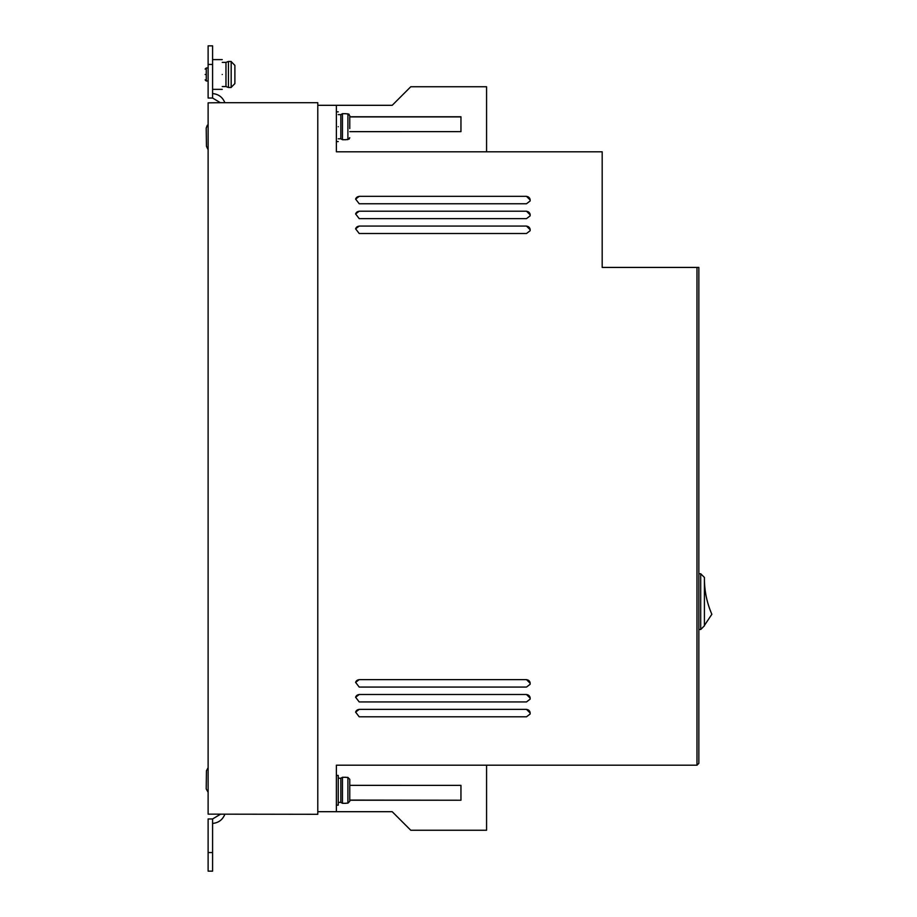 <?xml version="1.0" encoding="UTF-8"?>
<svg xmlns="http://www.w3.org/2000/svg" width="917" height="917" viewBox="0 0 917 917"><rect width="100%" height="100%" fill="white"/><g stroke="black" fill="none" stroke-linecap="round" stroke-linejoin="round"><path stroke-width="1.38" d="M338.235 802.375L340.837 802.375L340.837 778.212L342.454 777.284L342.454 803.303L346.041 803.303M338.235 138.788L340.837 138.788L340.837 114.625L342.454 113.697L342.454 139.716L346.041 139.716M205.144 74.472C205.144 68.076 205.144 68.076 205.144 74.472C205.144 68.076 205.144 68.076 205.144 74.472C205.144 80.879 205.144 80.879 205.144 74.472C205.144 80.879 205.144 80.879 205.144 74.472M222.246 86.553L225.972 86.553L225.972 62.39L228.425 61.462L228.425 87.482L231.176 87.482M346.041 139.59L347.898 139.59L349.767 137.699L349.136 139.109M234.89 83.585L234.89 65.371L231.176 61.599L231.176 87.356L234.89 83.585L234.89 76.329M336.379 805.16L338.235 805.16L338.235 775.427L336.379 775.427M338.235 126.706C338.235 145.895 338.235 145.895 338.235 126.706C338.235 107.53 338.235 107.53 338.235 126.706M222.246 74.472C222.246 93.66 222.246 93.66 222.246 74.472C222.246 55.295 222.246 55.295 222.246 74.472M346.041 803.166L347.898 803.166L347.898 777.41L349.767 779.301L349.767 801.286L347.898 803.166M486.572 765.202L486.572 830.252L410.77 830.252L392.212 811.694L317.786 811.694M220.389 102.704L208.125 102.853L208.125 814.147L317.786 814.296L317.786 102.704L220.389 102.704L212.584 98.027L212.584 45.85L208.125 45.85L208.125 64.442L212.584 64.442M486.572 151.798L486.572 86.748L410.77 86.748L392.212 105.306L317.786 105.306M336.379 811.694L336.379 765.202L696.977 765.202L698.846 763.345L698.846 267.432L602.182 267.432L602.182 151.798L336.379 151.798L336.379 105.306M526.496 716.807L530.083 714.045L530.209 713.082L526.496 709.368L359.2 709.368L355.613 712.119L359.2 716.807L526.496 716.807M526.496 687.062L530.083 684.311L530.209 683.348L526.496 679.623L359.2 679.623L355.613 682.386L359.2 687.062L526.496 687.062M526.496 233.503L530.083 230.752L530.209 229.789L526.496 226.063L359.2 226.063L355.613 228.826L359.2 233.503L526.496 233.503M526.496 218.636L530.083 215.873L530.209 214.91L526.496 211.197L359.2 211.197L355.613 213.948L359.2 218.636L526.496 218.636M526.496 203.757L530.083 201.006L530.209 200.044L526.496 196.33L359.2 196.33L355.613 199.081L359.2 203.757L526.496 203.757M696.977 267.432L696.977 765.202M526.496 701.929L530.083 699.178L530.209 698.215L526.496 694.501L359.2 694.501L355.613 697.252L359.2 701.929L526.496 701.929M349.767 785.353L460.964 785.365L460.964 800.232L349.767 800.232M349.767 131.647L460.964 131.635L460.964 116.768L349.767 116.768M359.2 709.368L526.496 709.368M530.06 714.102A3.714 3.714 15 0 0 526.461 709.483M359.166 709.483A3.714 3.714 15 0 0 355.601 712.177M359.2 679.623L526.496 679.623M530.06 684.369A3.714 3.714 15 0 0 526.461 679.738M359.166 679.738A3.714 3.714 15 0 0 355.601 682.431M359.2 226.063L526.496 226.063M530.06 230.82A3.714 3.714 15 0 0 526.461 226.212M359.166 226.212A3.714 3.714 15 0 0 355.601 228.895M359.2 211.197L526.496 211.197M530.06 215.953A3.714 3.714 15 0 0 526.461 211.346M359.166 211.346A3.714 3.714 15 0 0 355.601 214.028M359.2 196.33L526.496 196.33M530.06 201.087A3.714 3.714 15 0 0 526.461 196.479M359.166 196.479A3.714 3.714 15 0 0 355.601 199.149M359.2 694.501L526.496 694.501M530.06 699.235A3.714 3.714 15 0 0 526.461 694.616M359.166 694.616A3.714 3.714 15 0 0 355.601 697.31M349.767 800.082L460.964 800.232M460.93 800.082L460.93 785.365M224.848 814.296C222.602 819.821 218.51 822.858 212.584 823.432M212.584 93.568C218.51 94.142 222.602 97.179 224.848 102.704M460.964 116.768L460.93 131.635M349.767 116.918L460.93 116.918M220.389 814.296L212.584 818.973L212.584 871.15L208.125 871.15L208.125 818.973L212.584 818.973M212.584 98.027L208.125 98.027L208.125 64.442M698.846 573.744L700.703 573.744L700.703 629.509L698.846 629.509M700.703 629.509L704.416 625.795L704.416 577.458L700.703 573.744M346.041 777.41L347.898 777.41M349.767 128.563L349.767 115.714L347.898 113.834L346.041 113.834M347.898 139.59L347.898 113.834L349.136 114.304M704.428 625.417L711.856 614.275C706.938 602.962 704.462 591.144 704.416 578.81M704.416 577.836L704.416 578.616M349.767 788.437L349.767 779.301M349.767 801.286L349.767 792.15M349.767 124.85L349.767 115.714M207.253 125.365L206.21 128.048L207.483 125.148M208.125 149.368L206.44 146.25L207.781 149.116M206.21 128.048L206.44 146.25M208.125 767.644L206.44 770.75L206.21 788.952L208.125 792.299M206.302 781.708L206.21 788.952L206.302 781.708M234.89 65.371L234.89 72.615M206.348 777.994L206.44 770.75L206.348 777.994M205.144 69.084L206.268 67.973L206.268 80.983L208.125 80.983M212.584 852.558L208.125 852.558M338.235 141.573L336.379 141.573M222.246 89.35L212.584 89.35M338.235 111.84L336.379 111.84M340.837 778.212L338.235 778.212M222.246 59.605L212.584 59.605M340.837 114.625L338.235 114.625M340.837 802.375L342.454 803.303M340.837 138.788L342.454 139.716M346.041 777.284L342.454 777.284M206.268 67.973L208.125 67.973M225.972 62.39L222.246 62.39M346.041 113.697L342.454 113.697M206.268 80.983L205.144 79.871M225.972 86.553L228.425 87.482M231.176 61.462L228.425 61.462"/></g></svg>
